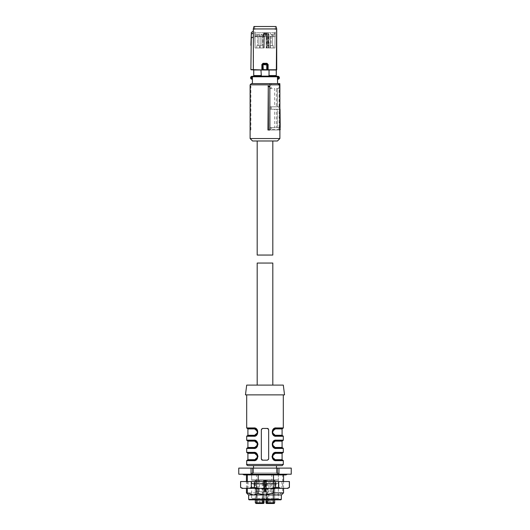<?xml version="1.0" encoding="UTF-8"?>
<svg xmlns="http://www.w3.org/2000/svg" width="530" height="530" viewBox="0 0 530 530"><rect width="100%" height="100%" fill="white"/><g stroke="black" fill="none" stroke-linecap="round" stroke-linejoin="round"><path stroke-width="0.4" stroke-dasharray="2.65 1.99" d="M267.961 130.002L269.876 130.002M269.73 86.065L269.73 130.002M250.107 84.846L270.287 84.846L270.287 88.503L274.633 88.503L274.633 106.815L270.287 106.815L270.287 109.253L274.633 109.253L274.633 127.564L277.402 127.564L277.402 109.253L274.633 109.253M270.287 127.564L271.579 127.564L271.592 129.386L270.287 129.393L270.287 127.564L274.633 127.564M270.287 129.393L270.903 130.002L278.674 130.002L278.919 129.393L279.893 129.393M278.667 83.621L277.965 83.621L278.919 84.846L278.919 88.503L276.355 88.503L276.355 106.815L278.919 106.815L278.919 109.253L276.355 109.253L276.355 127.564L278.919 127.564L278.919 129.393M278.919 84.846L279.893 84.846M250.107 138.549L279.893 138.549M250.339 130.002L250.405 86.065L250.405 130.002L250.882 130.002L249.935 130.002M250.405 86.065L250.882 86.065L250.882 130.002M251.333 83.621L271.194 83.621L271.234 88.503L274.633 88.503M270.287 84.846L269.333 83.621M270.287 88.503L271.234 88.503M270.287 106.815L277.402 106.815L277.402 88.503L277.402 106.815L274.633 106.815M271.393 106.815L271.42 109.253L270.287 109.253M271.579 127.564L277.402 127.564L277.402 109.253L271.42 109.253M271.844 130.002L279.615 130.002L280.224 129.393A0.61 0.61 0 0 0 280.224 129.386L271.592 129.386L271.844 130.002L270.903 130.002M279.893 129.936A0.61 0.61 0 0 1 279.615 130.002L278.674 130.002M278.919 127.564L279.893 127.564M280.204 127.564L276.355 127.564M276.355 109.253L280.045 109.253M279.131 127.564L279.131 109.253M279.893 109.253L278.919 109.253M279.893 106.815L278.919 106.815M276.355 106.815L280.026 106.815M276.355 88.503L279.131 88.503L279.131 106.815M279.131 88.503L279.866 88.503L279.893 91.345M278.919 88.503L279.866 88.503L279.833 84.787M277.448 140.987L252.552 140.987M250.524 86.701L250.882 86.065M271.194 83.621L279.211 83.621L279.615 130.002M280.224 129.386L279.827 83.621M287.816 488.362L280.953 488.362L278.707 487.441L275.64 487.441L275.64 481.531L240.587 481.531M275.64 487.441L271.155 488.362L258.845 488.362L254.36 487.441L254.36 481.531M278.707 487.441L278.707 481.531L275.64 481.531M280.953 488.362L271.155 488.362M258.845 488.362L242.183 488.362M250.352 488.362L279.648 488.362L248.08 488.362L248.08 481.531L281.92 481.531L248.08 481.531M281.92 481.531L281.92 488.362L279.648 488.362M254.36 487.441L251.293 487.441L249.047 488.362M251.293 487.441L251.293 481.531M289.413 481.531L278.707 481.531M289.413 487.441L289.347 481.531M289.347 487.441L287.101 488.362M242.899 488.362L240.587 487.441M240.653 487.441L240.653 481.531M246.689 385.105L265 385.105C254.923 385.105 254.923 385.105 265 385.105C254.923 385.105 254.923 385.105 265 385.105C275.077 385.105 275.077 385.105 265 385.105C275.077 385.105 275.077 385.105 265 385.105L283.311 385.105M257.189 263.046L272.811 263.046M252.406 78.738L252.406 83.621L265 83.621L252.406 83.621M252.406 79.175L252.565 78.738L252.002 78.738L252.094 79.228M265 83.621L277.594 83.621L265 83.621M277.594 79.175L277.594 83.621M251.743 76.34L251.863 76.817L252.094 76.3M253.711 76.3L276.289 76.3L253.711 76.3M251.743 79.189L251.266 78.288L251.551 76.949L251.863 78.712M278.091 76.79L278.608 76.479L277.906 76.3L278.091 76.79L277.654 76.79L277.594 78.738M278.376 78.626L277.906 79.228L278.608 79.049L278.376 76.903A0.974 0.974 0 0 1 278.376 78.626M276.269 76.3L276.289 70.02M253.711 70.02L269.035 70.006L269.035 75.565L268.67 75.565L276.269 75.565L268.67 75.565L268.67 76.115L265 76.168L261.33 76.115L261.33 75.565L253.731 75.565L261.33 75.565L253.751 75.565L253.731 76.3M253.751 70.006L253.731 75.565M269.035 75.565L276.249 75.565M269.035 70.006L276.249 70.006M261.933 69.973L250.882 69.549M262.569 69.914L263.231 69.503L262.33 69.675L262.33 64.514L261.873 64.514L263.046 63.302L262.946 63.911L267.047 63.911L267.67 64.514L267.67 69.675L266.736 69.748L267.378 69.801M253.28 28.938L276.66 28.938L276.494 70.006M251.107 69.794L253.559 69.973M260.965 70.006L260.965 75.565M268.67 76.115L261.33 76.115M262.615 69.801L262.377 64.561L265 64.932L267.623 64.561L267.021 63.964L266.762 64.925L266.762 69.503L263.231 69.503L263.231 64.925L262.973 63.964L262.377 64.561A0.61 0.61 -45 0 1 262.986 63.944L262.973 63.964M267.623 64.561L268.12 64.514L266.954 63.302L267.623 64.561L267.623 69.556L268.061 69.973L276.441 69.973M276.064 26.5L253.989 26.5L253.34 28.938L253.552 69.98M276.011 26.5L276.72 28.938M250.882 45.348L251.432 38.034L253.333 36.941L253.294 31.277L251.452 32.33L251.538 34.039L253.32 33.006M261.873 64.514L261.873 69.728L253.34 69.728L253.333 36.941M262.377 64.561L262.946 63.911L267.014 63.951M251.333 32.529L251.174 45.381M254.685 26.5L275.315 26.5L254.685 26.5L254.771 36.418L263.596 36.418L254.771 36.63L254.738 32.727L255.089 47.985L254.923 32.727L263.562 32.727L254.738 32.727M275.262 32.727L266.438 32.727L275.262 32.727L275.229 36.418L275.315 26.5M274.911 47.985L275.077 32.727L274.924 47.985L267.107 47.985L266.961 32.727L266.087 32.727L266.219 47.985L265.828 47.985L274.924 47.985L275.05 36.63L274.911 47.985L268.418 47.985C266.61 47.985 266.61 47.985 268.418 47.985C266.61 47.985 266.61 47.985 268.418 47.985C270.227 47.985 270.227 47.985 268.418 47.985C270.227 47.985 270.227 47.985 268.418 47.985L274.911 47.985M266.994 36.63L267.107 47.985L266.219 47.985L266.12 36.63L265.729 36.63L266.994 36.63L265 36.418L263.006 36.63L262.893 47.985L263.039 32.727L263.913 32.727L263.781 47.985L264.172 47.985L255.089 47.985L264.172 47.985L263.046 47.985L263.781 47.985L263.913 32.727L264.351 32.727L264.318 36.63M264.351 32.727L264.808 32.727L265 36.418L264.808 32.727L263.039 32.727M263.596 36.418L263.562 32.727L263.596 36.63L254.97 36.63L255.089 47.985L254.771 36.63M263.006 36.63L270.439 36.63L270.466 47.985L270.433 32.727M270.439 36.63L275.229 36.63L266.12 36.63L266.219 47.985L266.087 32.727L265.696 32.727L268.286 32.727L265.192 32.727L265 36.418L265.192 32.727L266.961 32.727M266.404 36.418L266.438 32.727L266.404 36.63L275.229 36.63M266.954 47.985L266.875 32.727M255.089 47.985L263.046 47.985L255.089 47.985M258.163 47.985L256.758 47.985L258.163 47.985M261.581 47.985L262.986 47.985L261.581 47.985C263.39 47.985 263.39 47.985 261.581 47.985C263.39 47.985 263.39 47.985 261.581 47.985C259.773 47.985 259.773 47.985 261.581 47.985C259.773 47.985 259.773 47.985 261.581 47.985M264.304 32.727L263.913 32.727L264.304 32.727L264.172 47.985L264.271 36.63M271.837 47.985L270.433 47.985L271.837 47.985M268.418 47.985L267.014 47.985L268.418 47.985L268.286 32.727L268.418 47.985M263.913 32.727L263.781 47.985L263.913 32.727M259.561 36.63L259.567 32.727M256.772 36.63L256.758 32.727M273.228 36.63L273.241 32.727M266.12 36.63L266.219 47.985L266.12 36.63M265.696 32.727L265.729 36.63M258.163 45.666L259.528 45.666L256.805 45.666L259.528 45.666L257.434 45.666L258.163 45.666L257.434 45.666L257.434 35.046L258.898 35.046L258.898 45.666L257.434 45.666L257.434 35.046L258.163 35.046L257.434 35.046A0.735 0.735 0 0 1 258.163 34.311A0.735 0.735 0 0 1 258.898 35.046L257.434 35.046A0.735 0.735 0 0 1 258.163 34.311A0.735 0.735 0 0 1 258.898 35.046L258.898 45.666L258.163 45.666M261.581 45.666L260.217 45.666L261.581 45.666M268.418 45.666L267.054 45.666L269.783 45.666L267.054 45.666L269.147 45.666L267.683 45.666L267.683 35.046L267.683 45.666L268.418 45.666M271.837 45.666L270.472 45.666L273.195 45.666L270.472 45.666L273.195 45.666L271.102 45.666L271.102 35.046L271.102 45.666L271.837 45.666M266.087 32.727L266.219 47.985L266.087 32.727M271.837 34.311A0.735 0.735 0 0 1 272.566 35.046L272.566 45.666L272.566 35.046L271.102 35.046L272.566 35.046A0.735 0.735 0 0 0 271.837 34.311A0.735 0.735 0 0 0 271.102 35.046L271.837 35.046L271.102 35.046A0.735 0.735 0 0 1 271.837 34.311M268.418 34.311A0.735 0.735 0 0 0 267.683 35.046L269.147 35.046L269.147 45.666L269.147 35.046L267.683 35.046A0.735 0.735 0 0 1 268.418 34.311A0.735 0.735 0 0 1 269.147 35.046L268.418 35.046L269.147 35.046A0.735 0.735 0 0 0 268.418 34.311M261.581 34.311A0.735 0.735 0 0 0 260.853 35.046L260.853 45.666L260.853 35.046L262.317 35.046L262.317 45.666L262.317 35.046L260.853 35.046A0.735 0.735 0 0 1 261.581 34.311A0.735 0.735 0 0 1 262.317 35.046L261.581 35.046L262.317 35.046A0.735 0.735 0 0 0 261.581 34.311M265 140.987L257.189 140.987L265 140.987M272.811 255.056L257.189 255.056M278.946 468.103L277.283 468.103L277.283 474.204L278.946 474.204L278.946 468.103L291.222 468.103L291.222 474.204L238.778 474.204L238.778 468.103L251.054 468.103L251.054 474.204L252.717 474.204L252.717 468.103L251.054 468.103M276.474 472.985L253.525 472.985L253.525 468.103L276.474 468.103L253.525 468.103L253.525 472.985L276.474 472.985L276.474 468.103L276.474 472.985L253.525 472.985L276.474 472.985M251.67 479.942L251.67 472.985L278.329 472.985L251.67 472.985L278.329 472.985L251.67 472.985L251.67 479.942L278.329 479.942L251.67 479.942L251.67 483.44L265 483.44L251.67 483.44L253.28 484.095L276.72 484.095C274.878 483.473 274.103 482.697 274.401 481.777L274.851 480.207L267.71 480.207L266.557 481.777L267.71 483.34L274.851 483.34L274.394 481.777L275.295 479.942L251.856 479.942L275.295 479.942M246.45 474.94L246.45 474.204L282.682 474.204L282.682 492.88L276.653 494.954L271.824 493.596L265 494.954L256.474 492.88L246.45 492.88M271.824 474.204L271.824 493.596M256.474 474.204L256.474 492.88M246.45 488.362L246.45 481.531M247.318 488.362L247.318 481.531M247.318 474.94L247.318 474.204L246.45 474.204M247.318 474.204L258.176 474.204L258.176 474.94M258.176 481.531L258.176 488.362M258.176 474.204L282.682 474.204M273.526 488.362L273.526 481.531M273.526 474.94L273.526 474.204M283.55 488.362L283.55 481.531M283.55 474.94L283.55 474.204M283.55 492.88L282.682 492.88M277.283 468.103L252.717 468.103M281.476 494.954L248.524 494.954M248.643 494.954L281.357 494.954M265 494.954L253.347 494.954M281.357 499.353L248.643 499.353M280.867 499.836L249.133 499.836M279.548 499.836L250.452 499.836L279.548 499.836L278.329 498.617L251.67 498.617L250.452 499.836M251.856 479.942L265 480.107L251.67 480.107L251.67 498.617L278.329 498.617L278.329 483.44L265 483.44L278.329 483.44L276.72 484.095L253.28 484.095C255.122 483.473 255.897 482.697 255.599 481.777L255.149 480.207L262.29 480.207L263.443 481.777L262.29 483.34L255.149 483.34L255.606 481.777L254.705 479.942L265 479.942L254.705 479.942M278.144 479.942L265 480.107L278.329 480.107L278.329 483.44L278.329 472.985L278.329 479.942M245.469 394.87L284.531 394.87M265 394.87L283.292 394.87L265 394.87M262.562 460.173A1.219 1.219 0 0 1 261.336 458.947A1.219 1.219 0 0 0 261.714 459.828L261.336 458.947L261.336 429.658A1.219 1.219 0 0 1 262.562 428.432L267.438 428.432L262.562 428.432A1.219 1.219 0 0 0 261.336 429.658L262.562 428.432L267.438 428.432A1.219 1.219 0 0 1 268.664 429.658L268.664 458.947L268.664 429.658A1.219 1.219 0 0 0 268.286 428.777L268.664 429.658L268.664 458.947A1.219 1.219 0 0 1 267.438 460.173L262.562 460.173L267.438 460.173A1.219 1.219 0 0 0 268.664 458.947L267.438 460.173L262.33 460.146M272.546 434.083L273.506 435.243M274.255 435.746L276.289 436.25L283.311 436.25M272.546 446.293L273.506 447.446M274.255 447.949L276.289 448.453L283.311 448.453M274.255 452.858L273.506 453.362M272.546 454.521L272.022 456.509M272.546 458.496L273.506 459.656M274.255 460.159L276.289 460.656L283.311 460.656M255.745 460.159L256.493 459.656M257.454 458.496L257.977 456.509M257.454 454.521L256.493 453.362M255.745 452.858L253.711 452.355L255.347 453.097M255.745 447.949L256.493 447.446M257.454 446.293L257.977 444.299M257.454 442.311L256.493 441.159M255.745 440.655L253.711 440.152L255.347 440.894L254.016 440.642L254.32 441.126L256.5 442.053L257.388 443.961L256.5 446.545M257.454 430.108L256.493 428.949M255.745 428.445L253.711 427.949L254.016 428.432C245.31 428.432 245.31 428.432 254.016 428.432L255.347 428.684M282.086 465.665L247.914 465.665M274.58 428.717L276.289 427.949L283.311 427.949M275.984 428.432L273.288 429.625L275.984 428.432L275.68 428.922L282.086 428.922M273.208 429.717L272.38 431.447L273.188 429.737M273.169 434.428L276.289 436.25M282.821 435.759L275.984 435.759C284.69 435.759 284.69 435.759 275.984 435.759C284.69 435.759 284.69 435.759 275.984 435.759L274.653 435.508L275.984 435.759L275.68 435.269L273.5 434.342L272.612 432.434L273.5 429.85M274.58 440.92L276.289 440.152L283.311 440.152M275.984 440.642L273.288 441.828L275.984 440.642L275.68 441.126L282.086 441.126M273.208 441.921L272.321 444.299M273.169 446.638L274.176 447.486M274.6 447.691L276.289 448.453M282.821 447.963L275.984 447.963C284.69 447.963 284.69 447.963 275.984 447.963C284.69 447.963 284.69 447.963 275.984 447.963L274.653 447.711L275.984 447.963L275.68 447.479L273.5 446.551L272.612 444.643L273.5 442.06M274.58 453.13L276.289 452.355L283.311 452.355M275.984 452.845L273.288 454.038L275.984 452.845L275.68 453.335L282.086 453.335M273.208 454.13L272.38 455.86L273.188 454.15M273.169 458.841L276.289 460.656M282.821 460.173L275.984 460.173C284.69 460.173 284.69 460.173 275.984 460.173C284.69 460.173 284.69 460.173 275.984 460.173L274.653 459.921L275.984 460.173L275.68 459.682L273.5 458.755L272.612 456.847L273.5 454.263M247.179 460.173L254.016 460.173L253.711 460.656L246.689 460.656M255.42 459.888L254.016 460.173L256.712 458.98L254.016 460.173L247.424 460.173L254.016 460.173L255.838 459.278M256.792 458.887L257.679 456.509M256.831 454.17L255.824 453.322M255.4 453.117L254.016 452.845L254.32 453.335L256.5 454.263L257.388 456.171L256.5 458.755M247.179 447.963L254.016 447.963L253.711 448.453L246.689 448.453M255.42 447.684L254.016 447.963L256.712 446.777M256.792 446.684L257.679 444.299M255.4 440.914L254.016 440.642L255.652 441.026L256.811 441.947L255.824 441.119M255.42 435.475L253.711 436.25L246.689 436.25M255.838 434.865L254.016 435.759C245.31 435.759 245.31 435.759 254.016 435.759C245.31 435.759 245.31 435.759 254.016 435.759L256.712 434.567L254.016 435.759L247.179 435.759M256.792 434.474L257.679 432.096M256.831 429.764L255.824 428.909M255.4 428.71L254.016 428.432L254.32 428.922L256.5 429.85M247.179 428.432L254.427 428.459L256.811 429.737M265 465.665L276.474 465.665L265 465.665M275.66 428.452L273.082 429.863L272.354 431.652L273.44 429.466M273.453 434.739L272.36 432.599L272.877 434.03L274.156 435.269L273.069 434.295M275.66 440.655L273.082 442.066L272.354 443.855L273.44 441.669M273.453 446.949L272.36 444.802L272.877 446.24L274.156 447.472L273.069 446.505M275.66 452.858L273.082 454.27L272.354 456.065L273.44 453.879M272.36 457.012L272.877 458.443L274.156 459.682L273.069 458.708M273.453 459.152L272.36 457.006M256.546 453.865L257.64 456.005L257.123 454.574L255.844 453.335M254.34 460.153L256.918 458.742L257.646 456.953L256.56 459.139M255.374 453.11L254.016 452.845L255.652 453.229L256.811 454.15M256.546 441.656L257.64 443.802L257.123 442.365L255.891 441.152M254.34 447.949L256.918 446.538L257.646 444.75L256.56 446.936M256.712 446.77L254.016 447.963L247.424 447.963L254.016 447.963L255.838 447.068M254.34 435.746L256.918 434.335L257.646 432.54L256.56 434.726M256.546 429.452L257.64 431.599L257.123 430.161L255.844 428.922L256.931 429.896M255.374 428.697L254.453 428.459M274.162 429.326L275.68 428.922M274.162 441.536L275.68 441.126M274.162 453.74L275.68 453.335M256.951 430.44L257.381 432.5L256.5 434.342M266.776 483.34L274.679 483.3L274.268 481.777L274.633 480.207L266.776 480.207L265.278 481.777L266.776 483.34L266.776 488.978L267.292 488.978L267.292 491.78L267.71 491.78L265.974 491.78L266.557 491.78L266.06 491.78L266.06 479.942L266.06 491.78M263.224 483.34L255.321 483.3L255.732 481.777L255.367 480.207L263.224 480.207L264.722 481.777L263.224 483.34L263.224 488.978L262.708 488.978L262.708 491.78L262.29 491.78L264.026 491.78L262.589 491.78L263.9 491.78L263.9 479.942L263.9 491.78M266.351 479.942L274.878 479.942L266.312 479.942L266.312 499.836M273.341 488.978L272.937 491.78L274.772 491.78L274.633 499.836M274.878 483.314L274.745 491.78M274.878 488.978L273.374 488.978L273.546 491.171L273.546 488.978L274.772 488.978L274.772 491.78M273.182 479.942L273.374 488.978M264.748 479.942L264.629 488.998L264.629 479.942L274.679 480.246M274.679 479.942L266.06 479.942M274.679 483.3L274.679 502.765L273.579 502.765L274.679 502.765L274.633 483.34M256.421 479.942L256.421 502.765L256.931 502.765L257.149 503.5L256.58 503.5L262.589 503.5L257.149 503.5L256.931 479.942L255.321 479.942L265.252 479.942L265.013 491.78L264.748 488.978L266.776 488.978M263.648 479.942L255.122 479.942L263.688 479.942L263.688 502.765L263.688 479.942L264.026 479.942L263.688 479.942L263.688 491.78L264.874 491.78L264.629 488.998L264.636 491.78M256.659 488.978L257.063 491.78L255.228 491.78L263.688 491.78L263.688 499.836M255.149 483.34L255.255 491.78M255.122 483.314L255.122 488.978L256.626 488.978L256.454 491.171L256.454 488.978L255.228 488.978L255.228 491.78M256.818 479.942L256.626 488.978M255.321 483.3L255.321 499.836M265.252 479.942L265.61 479.942L265.61 489.011L263.224 488.978M264.629 479.942L263.688 479.942L263.688 502.765L263.688 491.78L263.688 502.765L263.688 491.78L263.688 502.765L263.291 503.5A0.735 0.735 0 0 0 264.026 502.765L262.953 503.5A0.735 0.735 0 0 0 263.688 502.765L262.953 503.5A0.735 0.735 0 0 0 263.688 502.765L264.026 502.765L264.026 479.942M256.931 479.942L263.9 479.942M265.61 479.942L266.312 479.942L265.974 479.942L266.312 479.942L266.312 491.78L265.126 491.78L265.371 479.942M274.679 499.836L274.679 491.78L266.312 491.78L266.312 502.765L266.312 479.942L266.312 502.765L266.312 491.78L266.312 502.765L266.312 491.78L266.312 502.765L267.047 503.5L266.312 502.765L267.047 503.5L270.002 503.5L266.828 503.5L266.312 502.765L274.633 502.765L273.944 503.5M265.126 491.78L267.292 491.78M273.301 491.409L272.937 491.78L266.358 491.78M264.874 491.78L262.708 491.78M256.699 491.409L257.063 491.78L263.642 491.78M273.182 488.991L266.113 489.011L266.12 491.78M273.579 479.942L273.579 502.765L273.069 502.765L273.069 479.942M270.002 503.5L270.002 500.936L266.828 500.936L266.828 503.5L266.828 500.936L270.002 500.936L270.002 503.5L266.828 503.5L273.579 503.5L273.579 502.765L273.069 502.765L273.069 491.78M265.941 491.171L265.941 488.978L265.941 491.78L265.941 491.171L265.185 491.171L265 488.978L267.292 488.978M264.761 488.978L264.059 488.978L264.059 491.78L264.059 491.171L264.815 491.171L265.238 488.978M255.367 491.78L255.367 502.765A0.735 0.702 -90 0 0 256.07 503.5L263.171 503.467L263.171 500.936L263.171 503.5L259.998 503.5L263.171 503.467M255.321 491.78L255.321 502.765L264.026 502.765M256.818 488.991L263.887 489.011L263.88 491.78M264.059 491.171L264.059 488.978L262.708 488.978M267.71 491.78L267.71 502.765L267.511 503.5L266.557 502.765L268.783 502.765L269.518 503.5L268.783 502.765L269.028 479.942M270.598 491.78L270.598 479.942M259.402 491.78L259.402 479.942M265.974 479.942L265.974 499.836M270.817 503.5L272.851 503.5L270.817 503.5L270.598 502.765L270.817 503.5M265.974 491.78L265.974 502.765L266.557 502.765L266.557 491.78M264.026 491.78L264.026 499.836M256.421 491.78L256.421 503.5L256.07 503.5L256.421 502.765L263.688 502.765L262.589 502.765L262.589 491.78L262.589 502.765L259.402 502.765L259.183 503.5L259.402 502.765L256.931 502.765L256.931 491.78M273.069 502.765L272.851 503.5L273.069 502.765L270.598 502.765L273.069 502.765M270.247 503.5L273.42 503.5L270.247 503.5L270.247 500.936L273.42 500.936L270.247 500.936L273.42 500.936L270.247 500.936L270.247 503.5M256.58 503.5L259.753 503.5L256.58 503.5L256.58 500.936L259.753 500.936L256.58 500.936L259.753 500.936L256.58 500.936L256.58 503.5L259.753 503.5L259.753 500.936L259.753 503.5M269.518 503.5L269.028 502.765L270.598 502.765L267.411 502.765L267.411 491.78M267.047 503.5L266.312 502.765A0.735 0.735 0 0 0 267.047 503.5L266.312 502.765L266.828 503.467M273.42 503.5L273.42 500.936L273.42 503.5M266.828 500.936L270.002 500.936L266.828 500.936M259.998 500.936L263.171 500.936L259.998 500.936L263.171 500.936L259.998 500.936L259.998 503.5L259.998 500.936M253.035 76.3A0.49 0.47 -90 0 0 252.565 76.79L252.565 78.738M252.002 76.79L277.654 76.79A0.49 0.477 -90 0 0 277.177 76.3M277.998 78.738L277.654 78.738A0.49 0.477 90 0 1 277.594 78.977M266.736 69.748L263.258 69.748M276.72 69.761L268.12 69.728L268.12 64.514M266.954 63.302L263.046 63.302M251.319 34.066L251.187 38.054M255.685 36.63L255.645 32.727M274.354 32.727L274.315 36.63M263.145 36.63L263.125 32.727M267.842 32.727L267.882 36.63M268.664 47.985L268.564 36.63M266.332 32.727L266.464 47.985M268.173 47.985L268.041 32.727M246.689 464.439L283.311 464.439M246.689 452.355L253.711 452.355M246.689 440.152L253.711 440.152M246.689 427.949L253.711 427.949M282.086 435.269L275.68 435.269M282.086 447.479L275.68 447.479M282.086 459.682L275.68 459.682M247.914 459.682L254.32 459.682M254.32 453.335L247.914 453.335M247.914 447.479L254.32 447.479M254.32 441.126L247.914 441.126M247.914 428.922L254.32 428.922M254.32 435.269L247.914 435.269M267.71 483.34L267.71 499.836M274.851 483.34L274.851 488.978M262.29 483.34L262.489 503.5M255.367 483.34L255.367 499.836M262.29 491.78L262.29 499.836M266.113 479.942L266.113 489.011M264.39 479.942L264.39 489.011M263.887 479.942L263.887 489.011M265.61 489.011L265.364 491.78M273.579 503.5L273.579 491.78M265.941 488.978L265.941 491.78M273.672 488.978L273.672 491.78M267.411 503.5L267.411 502.765L266.312 502.765M264.059 488.978L264.059 491.78M256.328 488.978L256.328 491.78M262.589 503.5L262.589 502.765L262.589 503.5M256.805 45.666L256.758 47.985L256.805 45.666M259.528 45.666L259.567 47.985L259.528 45.666M260.217 45.666L260.177 47.985L260.217 45.666M262.946 45.666L262.986 47.985L262.946 45.666M267.054 45.666L267.014 47.985L267.054 45.666M269.783 45.666L269.823 47.985L269.783 45.666M270.472 45.666L270.433 47.985L270.472 45.666M273.195 45.666L273.241 47.985L273.195 45.666M284.471 474.204L285.935 474.94L244.065 474.94L245.529 474.204M273.188 434.454L274.374 435.388L275.984 435.759M273.188 441.947L272.38 443.656M273.188 446.658L274.374 447.592L275.984 447.963M273.188 458.867L274.374 459.795L275.984 460.173M256.811 458.867L257.62 457.158M256.811 446.658L257.62 444.948M256.811 434.454L257.62 432.745M273.089 429.863L274.109 428.942M273.089 434.328L274.109 435.249M273.069 429.896L274.156 428.922M273.089 446.532L274.109 447.452M273.089 454.276L274.109 453.355M273.089 458.742L274.109 459.662M273.069 454.309L274.156 453.329M256.911 454.276L255.891 453.355M256.931 458.708L255.844 459.682M254.016 452.845L254.453 452.878M256.911 458.742L255.891 459.662M256.931 454.309L255.844 453.329M256.931 446.505L255.844 447.479M256.911 446.532L255.891 447.452M256.911 434.328L255.891 435.249M256.911 429.863L255.891 428.942M256.931 434.295L255.844 435.276"/><path stroke-width="0.79" d="M268.273 86.701L267.961 130.002L269.876 130.002L269.83 86.701L268.273 86.701L268.432 130.002M279.893 84.846L279.893 138.549L250.107 138.549L250.107 84.846L279.893 84.846L278.667 83.621L251.333 83.621L250.107 84.846M269.83 86.701L269.73 86.065L267.961 86.065M250.107 138.549L252.552 140.987L277.448 140.987L279.893 138.549M279.893 127.564L280.224 129.386L279.615 130.002M279.893 91.345L279.893 109.253M277.965 83.621L279.827 83.621L279.833 84.787M250.107 86.668L250.107 130.002M279.893 129.936A0.61 0.61 0 0 0 280.224 129.393L279.893 129.393M280.204 127.564L280.045 109.253M279.827 83.621L279.211 83.621M240.587 487.441L242.183 488.362L287.816 488.362L289.413 487.441L289.413 481.531L240.587 481.531L240.587 487.441L240.653 481.531M287.101 488.362L289.413 487.441M271.155 488.362L275.64 487.441L278.707 487.441L278.707 481.531M278.707 487.441L280.953 488.362M289.347 487.441L289.347 481.531M249.047 488.362L251.293 487.441L254.36 487.441L254.36 481.531M254.36 487.441L258.845 488.362M275.64 487.441L275.64 481.531M240.653 487.441L242.899 488.362M251.293 487.441L251.293 481.531M272.811 385.105L272.811 263.046L257.189 263.046L257.189 385.105M252.406 83.621L252.406 78.738L251.909 78.738L252.406 79.228L251.392 79.049A1.464 1.464 0 0 1 251.392 76.479L252.094 76.3L251.863 76.817M252.002 78.738L251.743 79.189A1.464 1.464 0 0 1 251.743 76.34M251.392 76.479L251.624 76.903L252.094 76.3L265 76.3L252.823 76.3A0.49 0.477 90 0 0 252.346 76.79L252.346 78.738A0.49 0.477 -90 0 0 252.406 78.977M276.249 75.565L269.035 75.565L269.035 70.006L276.249 70.006L276.269 76.3L265 76.3L276.965 76.3A0.49 0.47 90 0 1 277.435 76.79L277.594 83.621M251.392 79.049L251.624 78.626A0.974 0.974 0 0 1 251.624 76.903L251.909 78.738M251.743 79.189L252.094 79.228M276.269 76.3L278.257 76.34A1.464 1.464 0 0 1 278.257 79.189L277.906 79.228L278.137 78.712C279.111 78.082 279.111 77.446 278.137 76.817L277.906 76.3L276.965 76.3M252.094 76.3L252.823 76.3M278.608 76.479A1.464 1.464 0 0 1 278.608 79.049M276.289 76.3L276.66 28.938L253.34 28.938L253.333 69.735L253.333 36.941L251.187 38.054L251.333 32.529L250.882 69.549L261.933 69.973M268.67 76.115L261.33 76.115L268.67 76.115L269.035 75.565M261.33 76.115L260.965 70.006L251.107 69.794M253.731 76.3L253.751 70.006M253.711 76.3L253.711 70.02M278.257 79.189L278.257 76.34M268.12 64.514L266.954 63.302L267.047 63.911L268.12 64.514L268.12 69.728L267.431 69.914L276.441 69.973M269.035 70.006L260.965 70.006M260.965 75.565L253.751 75.565M262.622 69.801L276.72 69.761L276.72 28.938L276.011 26.5L276.72 28.938M253.552 69.98L250.882 69.549M267.378 69.801L267.67 64.514L266.762 64.925L262.377 64.561L262.986 63.951L267.014 63.951L267.623 64.561L267.623 69.556L266.762 69.503L266.762 64.925L267.021 63.964L267.623 64.561M263.264 69.748L262.979 63.964L262.377 64.561L262.377 69.556L266.736 69.748M262.33 69.675L261.88 69.728L261.88 64.514L262.33 64.514L262.33 69.675M267.014 63.951L262.953 63.911L263.046 63.302L261.88 64.514M253.989 26.5L253.34 28.938L253.936 26.5L276.011 26.5M253.28 31.27L251.452 32.33L253.294 31.277L253.28 28.938M253.294 31.277L253.333 36.941M251.346 32.535L250.882 45.348M262.986 63.951L262.377 64.561M251.319 34.066L253.32 33.006M257.189 140.987L257.189 255.056L272.811 255.056L272.811 140.987M238.778 474.204L238.758 468.103L238.778 474.204L291.222 474.204L291.242 468.103L291.242 474.204M258.176 488.362L258.176 493.596L253.347 494.954L248.524 494.954L246.45 492.88L246.45 488.362M246.45 481.531L246.45 474.94M246.45 492.88L247.318 492.88L247.318 488.362M247.318 481.531L247.318 474.94M273.526 488.362L273.526 492.88L265 494.954L253.347 494.954L247.318 492.88M258.176 474.94L258.176 481.531M281.357 499.353L280.867 499.836L249.133 499.836L248.643 499.353L281.357 499.353L281.357 494.954L265 494.954L258.176 493.596M273.526 481.531L273.526 474.94M273.526 492.88L283.55 492.88L283.55 488.362M283.55 481.531L283.55 474.94M278.946 468.103L278.946 474.204L277.283 474.204L277.283 468.103L291.222 468.103M252.717 468.103L252.717 474.204L251.054 474.204L251.054 468.103L277.283 468.103M238.758 468.103L251.054 468.103M265 494.954L281.476 494.954L283.55 492.88M253.347 494.954L248.643 494.954L248.643 499.353M265 394.87L245.469 394.87L246.689 385.105L283.311 385.105L284.531 394.87L265 394.87M267.438 428.432L262.562 428.432L261.336 429.658L261.336 458.947L262.562 460.173L267.438 460.173L268.664 458.947L268.664 429.658L267.438 428.432A1.219 1.219 0 0 1 268.286 428.777L267.67 428.459M254.34 452.865L247.179 452.845L254.016 452.845L253.711 452.355C259.057 451.587 259.031 461.431 253.711 460.656L246.689 460.656L246.689 464.439L283.311 464.439L283.311 460.656L276.289 460.656C270.943 461.425 270.969 451.587 276.289 452.355L283.311 452.355L283.311 448.453L276.289 448.453C270.943 449.221 270.969 439.383 276.289 440.152L283.311 440.152L283.311 436.25L276.289 436.25C270.943 437.018 270.969 427.173 276.289 427.949L272.778 429.737L272.546 434.083M273.506 435.243L274.255 435.746M276.289 448.453L272.38 444.948L272.38 443.67L276.289 440.152L272.778 441.94L272.546 446.293M273.506 447.446L274.255 447.949M276.289 460.656L272.38 457.158L272.38 455.88L276.289 452.355L274.255 452.858M273.506 453.362L272.546 454.521M272.022 456.509L272.546 458.496M273.506 459.656L274.255 460.159M262.33 460.146L261.714 459.828A1.219 1.219 0 0 0 262.562 460.173M257.62 457.138C257.249 458.98 256.043 459.994 254.016 460.173L256.5 458.755L257.388 456.847L256.5 454.263L254.016 452.845L257.62 455.86L257.62 457.138L253.711 460.656L255.745 460.159M256.493 459.656L257.454 458.496M257.977 456.509L257.454 454.521M256.493 453.362L255.745 452.858M254.453 440.668L247.179 440.642L254.016 440.642L253.711 440.152C259.057 439.383 259.031 449.221 253.711 448.453L255.745 447.949M256.493 447.446L257.454 446.293M257.977 444.299L257.454 442.311M256.493 441.159L255.745 440.655M253.711 427.949L246.689 427.949L247.179 428.432L254.016 428.432L257.62 431.447L257.62 432.725L254.016 435.759L256.5 434.342L257.388 432.434L256.5 429.85L254.016 428.432C245.31 428.432 245.31 428.432 254.016 428.432L253.711 427.949C259.057 427.18 259.031 437.018 253.711 436.25L257.222 434.461L257.454 430.108M256.493 428.949L255.745 428.445M246.689 464.439C246.43 464.704 246.834 465.115 247.914 465.665L282.086 465.665L283.311 464.439M276.289 436.25L272.38 432.745L272.38 431.466L272.354 432.54M273.188 434.454L272.38 432.725L273.169 434.428M275.547 435.733L282.821 435.759L283.311 436.25M282.576 428.432L282.086 428.922L275.68 428.922L275.984 428.432C284.69 428.432 284.69 428.432 275.984 428.432C284.69 428.432 284.69 428.432 275.984 428.432C273.639 428.896 272.44 429.903 272.38 431.466L276.289 427.949L283.311 427.949L282.821 428.432L275.984 428.432L282.821 428.432M272.321 444.299L272.354 444.75M275.547 447.936L275.984 447.963C273.593 447.459 272.394 446.452 272.38 444.948L273.169 446.638M274.176 447.486L274.6 447.691M272.38 443.67C272.44 442.113 273.639 441.099 275.984 440.642L275.984 440.642C284.69 440.642 284.69 440.642 275.984 440.642C284.69 440.642 284.69 440.642 275.984 440.642L282.821 440.642L275.984 440.642L273.5 442.053L272.612 443.961L273.5 446.545L275.984 447.963L282.821 447.963L283.311 448.453M282.576 452.845L282.086 453.335L275.68 453.335L275.984 452.845C284.69 452.845 284.69 452.845 275.984 452.845C284.69 452.845 284.69 452.845 275.984 452.845L282.821 452.845L275.984 452.845C273.639 453.309 272.44 454.316 272.38 455.88L272.354 456.953M273.188 458.867L272.38 457.138L273.169 458.841M275.547 460.146L282.821 460.173L283.311 460.656M254.453 460.139L247.179 460.173L246.689 460.656M257.679 456.509L257.646 456.065M254.016 452.845C256.407 453.355 257.606 454.356 257.62 455.86L256.831 454.17M255.824 453.322L255.4 453.117M254.34 440.655L247.424 440.642L254.009 440.642L257.62 443.656L257.62 444.935L253.711 448.453L246.689 448.453L246.689 452.355L247.179 452.845M257.62 444.935C257.249 446.777 256.043 447.79 254.016 447.963L247.179 447.963L246.689 448.453M257.679 444.299L257.646 443.855M257.62 443.67L256.831 441.967L257.62 443.67M255.824 441.119L255.4 440.914M257.679 432.096L257.646 431.652M254.34 428.452L254.016 428.432C256.407 428.942 257.606 429.949 257.62 431.447L256.831 429.764M255.824 428.909L255.4 428.71M246.689 436.25L247.179 435.759L254.016 435.759L253.711 436.25L246.689 436.25L246.689 440.152L247.179 440.642M272.354 431.652L272.36 432.599L272.354 431.652M274.156 435.269L273.453 434.739M273.44 429.466L274.58 428.717M272.354 443.855L272.36 444.802L272.354 443.855M274.156 447.472L273.453 446.949M273.44 441.669L274.58 440.92M274.156 459.682L273.453 459.152M273.44 453.879L274.58 453.13M255.347 453.097L256.546 453.865M257.64 456.005L257.646 456.953L257.64 456.005M256.56 459.139L255.42 459.888M255.844 453.335L255.374 453.11M255.844 441.132L256.546 441.656M257.64 443.802L257.646 444.75L257.64 443.802M256.56 446.936L255.42 447.684M254.453 447.936L254.016 447.963L254.32 447.479L256.5 446.551L257.381 443.895L256.5 442.06L254.016 440.642C256.407 441.145 257.606 442.152 257.62 443.656M255.844 428.922L255.374 428.697M255.347 428.684L256.546 429.452M256.56 434.726L255.42 435.475M275.68 428.922L273.5 429.85L274.162 429.326M273.5 429.85L272.619 432.5L273.5 434.342L275.984 435.759C273.593 435.249 272.394 434.249 272.38 432.745M273.5 442.06L274.162 441.536M275.68 453.335L273.5 454.263L274.162 453.74M273.5 454.263L272.619 456.913L273.5 458.755L275.984 460.173C273.593 459.662 272.394 458.655 272.38 457.158M256.5 458.755L255.838 459.278M256.5 446.545L255.838 447.068M256.5 434.342L255.838 434.865M256.5 429.85L256.951 430.44M266.312 499.836L266.312 502.765L266.828 503.5M255.321 499.836L255.321 502.765L256.056 503.5L256.58 503.5L255.367 502.765L256.056 503.5L262.953 503.5L263.688 502.765L263.291 503.5A0.735 0.735 0 0 0 264.026 502.765L262.953 503.5M274.633 499.836L274.633 502.765A0.735 0.702 90 0 1 273.93 503.5L267.047 503.5L266.312 502.765L267.71 502.765L267.71 499.836M274.679 499.836L274.679 502.765L267.71 502.765L267.511 503.5L270.002 503.5M273.944 503.5L274.679 502.765L273.579 503.5M263.688 499.836L263.688 502.765L255.367 502.765L255.367 499.836M265.974 499.836L265.974 502.765A0.735 0.735 0 0 0 266.709 503.5A0.735 0.735 0 0 1 265.974 502.765L266.312 502.765M264.026 499.836L264.026 502.765M256.58 503.5L259.753 503.5M276.474 468.103L276.474 465.665M253.525 468.103L253.525 465.665M277.998 76.79L251.909 76.79M278.091 78.738L277.435 78.738M253.559 69.973L261.939 69.973M263.046 63.302L266.954 63.302M251.174 45.381L251.187 38.054M253.711 452.355L246.689 452.355M253.711 440.152L246.689 440.152M275.68 435.269L282.086 435.269L282.576 435.759M275.68 447.479L282.086 447.479L282.576 447.963M282.576 440.642L282.086 441.126L275.68 441.126M275.68 459.682L282.086 459.682L282.576 460.173M254.32 459.682L247.914 459.682L247.424 460.173M247.424 452.845L247.914 453.335L254.32 453.335M254.32 447.479L247.914 447.479L247.424 447.963M247.424 440.642L247.914 441.126L254.32 441.126M254.32 428.922L247.914 428.922L247.424 428.432M247.914 428.922L247.914 435.269L254.32 435.269M262.29 499.836L262.489 503.5M242.601 474.204L244.065 474.94L285.935 474.94L287.399 474.204M283.311 394.87L283.311 427.949M246.689 394.87L246.689 427.949M272.38 444.935L273.188 446.658M283.311 440.152L282.821 440.642M283.311 452.355L282.821 452.845M256.811 454.15L257.62 455.88M257.62 431.466L256.811 429.737M254.453 435.726L254.016 435.759C256.361 435.296 257.56 434.289 257.62 432.725M275.984 428.432L275.547 428.465M275.984 440.642L275.547 440.668M275.984 452.845L275.547 452.878M247.914 435.269L247.424 435.759M282.086 428.922L282.086 435.269M282.086 441.126L282.086 447.479M282.086 453.335L282.086 459.682M247.914 453.335L247.914 459.682M247.914 441.126L247.914 447.479"/></g></svg>
